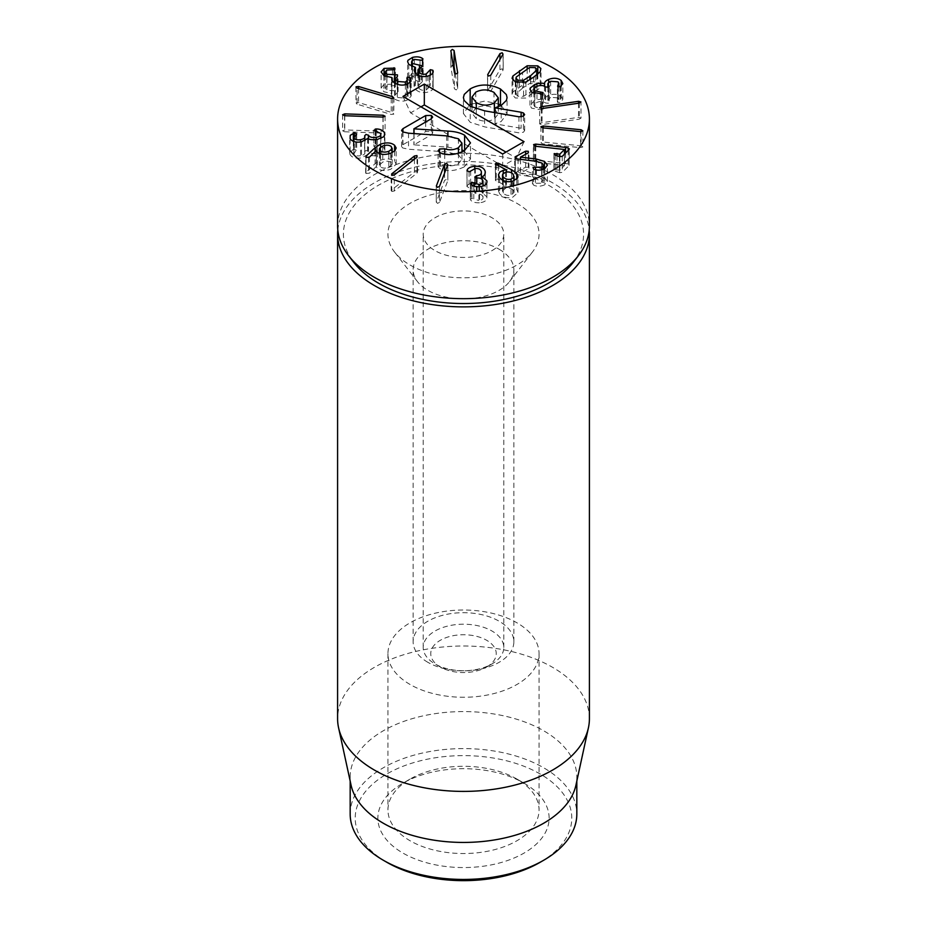 <?xml version="1.0" encoding="UTF-8"?>
<svg xmlns="http://www.w3.org/2000/svg" width="927" height="927" viewBox="0 0 927 927"><rect width="100%" height="100%" fill="white"/><g stroke="black" fill="none" stroke-linecap="round" stroke-linejoin="round"><path stroke-width="0.7" stroke-dasharray="4.63 3.48" d="M499.108 249.236A50.359 29.073 180 0 1 513.859 269.803A50.359 29.073 180 0 1 509.479 281.669A50.359 29.073 180 0 1 427.892 290.36A50.359 29.073 180 0 1 417.521 281.669A50.359 29.073 180 0 1 413.141 269.803A50.359 29.073 180 0 1 444.23 242.932A50.359 29.073 180 0 1 499.108 249.236M410.082 265.029A75.55 43.615 0 0 0 532.469 251.993A75.55 43.615 0 0 0 463.5 190.568A75.55 43.615 0 0 0 394.531 251.993A75.55 43.615 0 0 0 410.082 265.029M427.892 662.33A50.359 29.073 180 0 1 413.141 641.774A50.359 29.073 180 0 1 444.23 614.902A50.359 29.073 180 0 1 499.108 621.206A50.359 29.073 180 0 1 513.859 641.774A50.359 29.073 180 0 1 482.77 668.634A50.359 29.073 180 0 1 427.892 662.33M337.787 230.081A125.91 72.7 180 0 1 463.5 161.495A125.91 72.7 180 0 1 589.213 230.081M524.045 783.176L516.918 779.062A75.55 43.615 0 0 0 410.082 779.062A75.55 43.615 0 0 0 387.95 809.908A75.55 43.615 0 0 0 410.082 840.754A75.55 43.615 0 0 0 492.411 850.21A75.55 43.615 0 0 0 539.05 809.908A75.55 43.615 0 0 0 516.918 779.062L524.045 783.176A85.62 49.432 180 0 1 524.045 853.083A85.62 49.432 180 0 1 402.955 853.083A85.62 49.432 180 0 1 402.955 783.176A85.62 49.432 180 0 1 524.045 783.176M410.082 684.485A75.55 43.615 180 0 1 387.95 653.639A75.55 43.615 180 0 1 463.5 610.024A75.55 43.615 180 0 1 539.05 653.639A75.55 43.615 180 0 1 492.411 693.941A75.55 43.615 180 0 1 410.082 684.485M540.07 862.342A108.285 62.515 0 0 0 540.07 773.929A108.285 62.515 0 0 0 386.93 773.929A108.285 62.515 0 0 0 386.93 862.342M350.174 814.022A113.326 65.423 180 0 1 420.14 753.57A113.326 65.423 180 0 1 543.628 767.753A113.326 65.423 180 0 1 576.826 814.022M351.066 785.169A113.326 65.423 180 0 1 350.174 777.011A113.326 65.423 180 0 1 420.14 716.559A113.326 65.423 180 0 1 543.628 730.743A113.326 65.423 180 0 1 576.826 777.011A113.326 65.423 180 0 1 575.934 785.169M589.41 718.703A125.91 72.7 0 0 0 552.538 667.301A125.91 72.7 0 0 0 415.319 651.542A125.91 72.7 0 0 0 337.59 718.703M475.783 92.155L475.783 108.192L471.97 113.129L476.304 118.668C482.434 121.889 488.459 121.982 494.392 118.934L498.297 113.905L494.01 108.447C487.869 105.214 481.797 105.133 475.783 108.192M476.304 108.853L476.304 118.668M494.392 112.526L494.392 118.934M495.053 112.642L495.053 123.882L521.125 128.274L523.454 129.015L524.647 130.603L523.407 132.237L518.935 132.839L484.636 126.872L470.221 122.283L463.419 113.581L469.143 105.585M521.125 116.895L521.125 128.274M523.454 116.165L523.454 129.015M484.636 110.834L484.636 126.872M494.01 92.41L494.01 108.447M470.221 106.246L470.221 122.283M495.053 107.683L495.053 123.882M501.171 105.458L507.069 113.627L501.194 121.495L495.053 123.72M471.97 104.009L484.821 101.078L498.297 103.917M464.276 150.834L464.276 166.872C455.412 171.043 447.498 171.75 440.534 168.981L438.077 166.872L439.537 165.052L444.717 164.809C449.491 166.431 454.079 166.072 458.471 163.731L461.947 159.351L458.471 154.832L446.617 151.901L408.517 149.235L402.666 147.938L401.542 146.454L402.944 144.705L425.69 131.576L431.449 131.495L432.654 133.152L431.298 134.809L413.894 144.867L447.903 147.15L461.947 149.919M464.068 150.939L470.487 158.957L464.276 166.872M440.534 152.943L440.534 168.981M444.717 154.056L444.717 164.809M458.471 153.326L458.471 163.731M458.471 138.795L458.471 154.832M408.517 133.198L408.517 149.235M447.903 135.968L447.903 147.15M414.033 133.581L414.033 144.948M413.894 133.569L413.894 144.867M431.449 118.691L431.449 131.495M402.944 132.063L402.944 144.705M513.245 174.346L513.245 190.383C511.368 188.262 508.819 187.555 505.586 188.262L502.48 191.066L503.268 193.013C505.157 195.145 507.741 195.864 511.032 195.157L514.056 192.364L513.245 190.383M505.586 172.225L505.586 188.262M503.268 180.556L503.268 193.013M499.665 177.799L499.665 193.836L498.459 190.858L503.257 186.35L506.455 185.956L495.458 180.464L495.25 163.882M516.756 179.154L516.756 189.432L517.996 192.538L512.677 197.242C507.347 198.517 503.002 197.381 499.665 193.836M503.257 173.372L503.257 186.35M506.409 172.051L506.409 186.037M506.455 172.04L506.455 185.956M496.269 165.029L496.269 181.066M511.032 181.541L511.032 195.157M495.458 164.427L495.458 180.464L496.235 179.027L498.32 179.27L511.634 185.771L516.756 189.432M498.32 166.014L498.32 179.27M439.502 202.422L437.486 203.372L436.35 202.016L444.601 180.336L446.629 179.375L447.764 180.742L439.502 202.422L439.502 186.385M436.269 186.385L436.269 202.422L436.35 186.721M447.845 164.299L447.845 180.336L447.764 164.705M360.568 141.993L360.568 155.713C364.102 154.983 365.47 153.731 364.67 151.947L364.496 135.4M353.871 141.53L353.871 153.94C354.948 155.655 357.185 156.246 360.568 155.713M364.67 135.898L364.67 151.947L364.902 140.823M364.589 135.759L364.589 151.796L365.968 150.464L368.494 151.321C369.711 153.256 372.295 153.94 376.235 153.361C379.931 152.677 381.403 151.368 380.649 149.432L373.905 146.396L373.836 130.058M368.494 138.911L368.494 151.321M376.235 139.618L376.235 153.361M380.649 133.395L380.649 149.432L380.893 138.482M375.841 131.124L375.841 147.161M373.905 130.359L373.905 146.396L376.2 145.006C380.058 145.018 382.805 146.269 384.45 148.772L384.856 150.359L377.312 155.504C372.596 156.06 369.386 155.736 367.706 154.542L361.484 157.891C355.864 158.749 352.075 157.671 350.116 154.67L349.688 153.025L353.338 149.201L356.698 149.85L356.698 133.812M375.25 131.043L375.25 145.076M376.188 131.147L376.188 144.994L376.2 131.147M355.713 134.763L355.713 150.8L353.871 153.94L353.627 153.013L353.627 141.437M356.628 134.067L356.628 149.583L355.713 150.8M350.116 138.633L350.116 154.67M361.484 141.854L361.484 157.891M367.613 138.517L367.613 154.554M367.706 138.494L367.706 154.542M377.312 139.467L377.312 155.504M384.45 135.794L384.45 148.772M357.104 104.206L356.038 102.839L358.598 102.549L392.724 112.793L393.79 114.16L391.229 114.438L357.104 104.206L357.104 88.169M355.852 87.196L356.038 102.839M393.975 97.729L393.79 114.16M412.33 66.698L412.33 79.537L422.422 82.399L422.422 66.362M414.346 59.409L414.346 75.446L411.6 77.868L412.33 79.537M419.433 68.019L419.433 81.298M422.167 81.819L417.95 86.176L418.784 88.111C420.522 90.116 422.99 90.753 426.188 90.023L430.325 85.713L432.816 86.281L433.141 87.486L433.141 71.449M421.078 67.347L421.078 83.384M418.784 75.562L418.784 88.111M426.188 76.42L426.188 90.023M429.328 75.574L429.34 87.126L429.34 75.574M430.325 75.133L430.325 85.713M432.816 72.839L432.816 86.281M433.094 70.765L433.094 86.802C433.651 89.015 431.924 90.776 427.903 92.097C422.585 93.314 418.378 92.306 415.273 89.062L414.056 86.095L415.458 83.43L408.761 80.394L407.613 77.706L412.515 73.418C416.698 72.491 419.977 72.827 422.364 74.415L423.21 75.469L423.21 59.432M433.071 72.109L433.071 86.814M420.001 59.977L420.001 76.014L414.346 75.446M422.979 59.919L422.979 74.936L422.225 76.35L420.001 76.014M412.515 60.243L412.515 73.418M408.761 64.357L408.761 80.394M415.412 67.347L415.412 83.384M415.458 73.221L415.458 83.43M415.273 73.024L415.273 89.062M427.903 76.06L427.903 92.097M499.954 69.641L502.144 68.807L503.013 70.232L490.754 91.275L488.564 92.097L487.695 90.672L499.954 69.641L499.954 59.444M503.187 53.662L503.187 69.699L503.013 54.195M487.521 75.18L487.521 91.217L487.695 75.62M522.561 88.077L515.957 94.137L517.811 96.211L523.57 96.327L530.557 91.796L537.15 85.736L535.319 83.685L529.526 83.557L522.561 88.077L522.561 72.039M516.374 76.941L516.374 92.978M523.57 82.781L523.57 96.327M527.173 68.818L527.173 81.808L537.811 81.9L541.055 85.574L540.186 87.868L525.933 98.077L515.319 97.995L512.04 94.299L512.921 92.016L527.173 81.808M540.186 71.831L540.186 87.868M536.733 74.867L536.733 86.906M529.526 67.52L529.526 83.557M525.933 82.039L525.933 98.077M512.921 80.325L512.921 92.016M580.928 117.961L579.34 119.154L542.052 124.589L539.665 123.975L541.264 122.781L578.541 117.347L580.986 118.192L580.986 102.155M539.665 123.975L539.618 107.717M559.641 172.689L555.215 171.217L554.161 169.664L559.827 170.174L564.473 165.527L535.366 162.283L533.616 160.614L535.76 160.139L568.205 163.905L569.085 165.539L562.249 172.376L559.641 172.689L559.641 156.651M553.917 154.114L553.917 170.151L554.161 154.6M564.473 154.114L564.473 165.527M564.358 149.456L564.358 165.493M535.366 146.246L535.366 162.283M569.085 149.502L569.085 165.539L569.387 148.876M565.586 153.001L565.586 163.453M535.76 146.281L535.76 160.139M533.616 145.574L533.384 161.124L533.384 145.087M544.694 168.76L544.694 184.797C540.673 186.536 536.988 186.663 533.639 185.191L533.037 183.326L541.878 183.187L543.396 181.286L541.635 178.992L535.991 177.312L515.296 174.322L515.319 172.816L525.621 167.208L528.309 167.323L528.344 168.876L520.464 173.164L536.455 175.11L544.427 177.439L547.393 181.379L544.694 184.797M535.47 169.734L535.47 183.337M541.878 169.838L541.878 183.187M541.635 162.955L541.635 178.992M518.066 159.05L518.066 175.087M515.296 158.285L515.296 174.322L515.319 158.308M536.455 161.344L536.455 175.11M520.534 159.363L520.534 173.21M520.464 159.351L520.464 173.164M528.309 167.323L528.344 152.839M581.113 145.806L582.863 146.918L580.569 147.636L542.677 143.882L540.928 142.758L543.222 142.04L581.113 145.806L581.113 131.634M582.898 130.719L582.863 146.918M540.904 126.895L540.928 142.758M550.673 81.298L550.673 97.335L547.834 100.023L549.259 102.387L549.259 86.35M557.984 81.819L557.984 97.856L550.673 97.335M548.761 87.034L548.761 101.657M548.911 86.929L548.911 101.785L548.297 103.303L545.447 102.92C543.257 101.286 540.441 101.089 537 102.341L533.894 105.191L534.867 106.86L543.199 109.143L543.199 93.106M545.447 86.883L545.447 102.92M537 86.304L537 102.341M534.867 93.894L534.867 106.86M540.626 94.357L540.626 108.181M542.874 93.685L542.295 110.058L531.588 108.158L529.977 105.272L534.833 100.487C539.039 99.131 542.26 98.876 544.497 99.722L544.578 83.557M542.295 94.021L542.295 110.058M541.449 94.264L541.449 110.301L541.426 94.253M557.892 86.617L557.892 101.17L558.911 99.409L557.984 97.856M557.66 86.454L557.66 102.491L557.892 101.17L557.66 102.491L560.997 102.271L562.828 99.305L562.828 83.268M561.183 86.095L561.183 96.501L562.828 99.305M548.657 82.457L548.657 95.435C553.558 93.627 557.73 93.986 561.183 96.501M544.578 86.304L544.578 99.687C544.416 98.181 545.771 96.767 548.657 95.435M544.497 86.257L544.497 99.722M534.833 87.509L534.833 100.487M531.588 92.121L531.588 108.158M455.238 73.743L457.648 88.656L456.223 89.919L454.427 88.83L450.858 66.721L450.846 50.487M450.858 50.684L450.858 66.721L453.268 65.597M457.648 73.001L457.66 88.853L457.66 72.816M386.907 77.022L386.907 90.336L397.463 90.881L397.451 92.433L395.354 94.844L397.347 97.486L405.389 98.088L407.243 95.805L407.22 93.268L409.873 93.395L411.171 95.979L408.065 99.78C403.569 101.831 399.039 101.564 394.462 98.969L391.426 94.878L391.831 93.546L383.917 91.75L381.124 87.961L384.045 84.438L394.832 84.16L394.798 85.643L386.814 86.084L385.18 88.065L386.907 90.336M386.814 70.046L386.814 86.084M394.589 83.013L394.589 90.846M397.463 90.881L397.451 76.396M397.208 76.535L397.208 92.573M397.347 84.311L397.347 97.486M405.389 84.739L405.389 98.088M406.872 78.575L406.872 94.612L407.22 79.49M409.873 82.515L409.873 93.395M410.406 77.822L410.406 93.859M410.383 81.993L410.383 93.87M392.515 69.652L392.515 85.69M394.832 69.595L394.798 85.643L394.798 69.606M384.045 75.794L384.045 84.438M383.917 75.713L383.917 91.75M391.773 77.462L391.773 93.511M391.831 80.336L391.831 93.546M394.462 82.932L394.462 98.969M408.065 83.743L408.065 99.78M344.566 131.761L342.619 130.765L344.763 129.907L383.141 131.275L385.087 132.271L382.944 133.129L344.566 131.761L344.566 115.724M342.608 114.786L342.619 130.765M385.099 116.176L385.087 132.271M391.275 146.524L391.275 162.561C389.166 160.985 386.339 160.8 382.77 162.04L379.41 165.11L380.302 166.744C382.422 168.355 385.261 168.552 388.807 167.323L392.179 164.218L391.275 162.561M382.77 146.002L382.77 162.04M380.302 153.882L380.302 166.744M376.223 150.568L376.223 166.605L369.444 173.164L365.956 173.488L366.026 172.271L375.099 163.673L380.591 160.197C386.594 158.227 391.252 158.598 394.589 161.31L396.165 164.206L390.777 169.247C384.972 171.124 380.522 170.823 377.393 168.366L376.223 166.605M369.444 157.115L369.444 173.164M368.54 157.671L368.54 173.708M365.956 157.451L365.956 173.488L366.026 157.509M388.807 153.836L388.807 167.323M380.591 147.161L380.591 160.197M376.362 150.765L376.35 166.709L376.35 150.672M390.777 153.21L390.777 169.247M394.276 191.02L391.762 191.425L391.681 189.919L414.45 172.028L416.965 171.622L417.046 173.129L394.276 191.02L394.276 174.983M391.762 191.425L391.681 175.342M416.965 171.622L417.046 157.092M482.967 180.939L482.967 196.976C482.26 194.844 480.313 193.87 477.138 194.056L474.763 192.862L474.763 176.825M478.888 186.779L478.888 200.522C481.982 200.174 483.349 198.992 482.967 196.976L483.048 186.06M477.138 178.019L477.138 194.056M474.798 193.083L476.652 191.785C480.174 191.379 481.739 190.012 481.345 187.683C480.742 185.47 478.726 184.427 475.296 184.554L469.074 187.938L467.046 186.408C467.648 184.218 470.221 182.839 474.751 182.283C480.453 182.063 483.929 183.755 485.18 187.393L485.308 172.445M476.652 178.054L476.652 191.785M481.345 171.646L481.426 178.865M475.296 168.517L475.296 184.554M470.673 170.904L470.673 186.941M469.074 171.901L469.074 187.938M467.046 171.031L467.046 186.408M473.801 186.107L473.801 198.992L478.888 200.522M479.572 186.744L479.572 202.781C475.099 202.92 472.144 202.028 470.707 200.105L470.395 199.502L471.866 198.285L473.801 198.992M470.395 183.465L470.371 199.293L470.371 183.256M486.826 182.689L486.942 197.799L486.942 181.762M482.063 179.351L482.063 192.781L486.826 196.791C487.417 200.128 485.006 202.121 479.572 202.781M482.04 179.34L482.063 192.781M485.18 173.442L485.18 187.393C485.389 190.174 484.346 191.947 482.04 192.723M474.751 168.575L474.751 182.283M402.955 96.431L410.591 112.874L502.677 166.037L516.409 158.111L505.98 152.086M502.677 153.998L502.677 166.037M524.045 141.657L516.409 158.111M421.02 106.86L410.591 112.874M486.652 667.011L486.652 667.011A32.735 18.899 -0 0 0 486.652 640.279A32.735 18.899 -0 0 0 440.348 640.279A32.735 18.899 -0 0 0 440.348 667.011A32.735 18.899 -0 0 0 486.652 667.011L491.994 663.917A40.29 23.268 -0 0 0 503.79 647.475A40.29 23.268 -0 0 0 463.5 624.207A40.29 23.268 -0 0 0 423.21 647.475A40.29 23.268 -0 0 0 435.006 663.917A40.29 23.268 -0 0 0 491.994 663.917L486.652 667.011M491.994 250.638A40.29 23.268 -0 0 0 503.79 234.183A40.29 23.268 -0 0 0 463.5 210.927A40.29 23.268 -0 0 0 423.21 234.183A40.29 23.268 -0 0 0 448.077 255.678A40.29 23.268 -0 0 0 491.994 250.638M573.129 262.492A120.093 69.34 -0 0 0 463.5 164.855A120.093 69.34 -0 0 0 353.871 262.492M337.59 225.968A125.91 72.7 180 0 1 463.5 153.268A125.91 72.7 180 0 1 589.41 225.968M523.407 116.188L523.407 132.237M518.935 116.802L518.935 132.839M501.194 105.458L501.194 121.495M464.601 150.626L464.601 151.24M439.294 152.399L439.294 168.436M439.537 152.526L439.537 165.052M446.617 135.863L446.617 151.901M402.666 131.901L402.666 147.938M431.298 118.772L431.298 134.809M425.69 122.016L425.69 131.576M512.677 181.194L512.677 197.242M511.634 172.943L511.634 185.771M496.235 165.018L496.235 179.027M444.601 172.99L444.601 180.336M368.39 138.865L368.39 151.136M354.323 135.655L354.323 148.934M353.338 141.333L353.338 149.201M358.598 88.621L358.598 102.549M392.724 98.586L392.724 112.793M391.229 98.401L391.229 114.438M419.676 67.88L419.676 81.228M421.391 67.265L421.391 83.303M422.225 60.313L422.225 76.35M422.364 60.267L422.364 74.415M490.754 75.238L490.754 91.275M517.811 82.816L517.811 96.211M530.557 79.293L530.557 91.796M519.526 74.241L519.526 86.663M537.811 74.033L537.811 81.9M533.593 77.173L533.593 93.21M535.319 67.636L535.319 83.685M515.319 81.958L515.319 97.995M578.541 103.233L578.541 117.347M579.34 103.117L579.34 119.154M542.052 108.552L542.052 124.589M541.264 108.61L541.264 122.781M555.215 155.18L555.215 171.217M557.011 155.771L557.011 169.409M559.41 156.57L559.41 170.209M559.827 156.709L559.827 170.174M534.497 146.06L534.497 162.098M562.249 156.339L562.249 172.376M568.205 150.394L568.205 163.905M544.427 168.899L544.427 177.439M533.639 169.154L533.639 185.191M535.991 161.275L535.991 177.312M525.621 154.322L525.621 167.208M580.569 131.599L580.569 147.636M542.677 127.845L542.677 143.882M543.222 127.903L543.222 142.04M545.632 87.045L545.632 103.082M560.198 86.674L560.198 102.712M560.997 86.234L560.997 102.271M454.427 72.793L454.427 88.83M394.786 83.129L394.786 90.742M393.987 69.826L393.987 83.766M344.763 115.736L344.763 129.907M383.141 117.103L383.141 131.275M382.944 117.092L382.944 133.129M375.099 151.646L375.099 163.673M377.393 152.329L377.393 168.366M394.589 151.066L394.589 161.31M414.45 159.143L414.45 172.028M476.872 178.042L476.872 194.079M476.327 178.042L476.327 191.808M471.866 185.133L471.866 198.285M470.707 184.067L470.707 200.105M509.479 281.669L532.469 251.993M417.521 281.669L394.531 251.993M513.859 641.774L513.859 269.803M413.141 641.774L413.141 269.803M410.082 779.062L402.955 783.176M387.95 653.639L387.95 809.908M539.05 653.639L539.05 809.908M350.174 777.011L350.174 781.102M576.826 777.011L576.826 781.102M471.97 107.15L471.97 113.129M524.647 130.603L524.647 114.566M498.297 106.837L498.297 113.905M507.069 113.627L507.069 97.59M463.419 113.581L463.419 97.544M470.487 158.957L470.487 142.92M438.077 166.872L438.077 150.834M461.947 159.351L461.947 152.016M432.654 133.152L432.654 117.115M401.542 146.454L401.542 130.417M502.48 180.162L502.48 191.066M498.459 190.858L498.459 174.821M514.056 180.753L514.056 192.364M517.996 192.538L517.996 176.501M349.688 153.025L349.688 136.987M384.856 150.359L384.856 134.322M411.6 77.868L411.6 66.408M417.95 86.176L417.95 75.168M407.613 77.706L407.613 61.669M414.056 86.095L414.056 70.046M515.957 82.236L515.957 94.137M541.055 85.574L541.055 69.537M537.15 74.554L537.15 85.736M512.04 94.299L512.04 78.262M547.393 181.379L547.393 165.342M532.434 184.079L532.434 168.042M543.396 181.286L543.396 169.363M528.946 168.158L528.946 152.121M514.717 173.569L514.717 157.52M547.834 100.023L547.834 87.416M533.894 105.191L533.894 93.523M558.911 99.409L558.911 86.895M557.382 101.982L557.382 85.944M529.977 105.272L529.977 89.235M385.18 88.065L385.18 76.385M398.077 91.715L398.077 75.666M395.354 94.844L395.354 83.442M407.243 95.805L407.243 84.125M406.698 93.998L406.698 77.961M395.389 84.913L395.389 68.876M381.124 87.961L381.124 71.924M391.426 94.878L391.426 78.841M411.171 95.979L411.171 79.942M379.41 153.558L379.41 165.11M365.678 172.943L365.678 156.906M392.179 152.607L392.179 164.218M396.165 164.206L396.165 148.169M391.148 190.719L391.148 174.67M417.579 172.329L417.579 156.292M466.976 186.686L466.976 170.649M440.348 667.011L435.006 663.917M503.79 647.475L503.79 234.183M423.21 647.475L423.21 234.183"/><path stroke-width="1.39" d="M589.213 230.081A125.91 72.7 180 0 1 589.41 234.183A125.91 72.7 180 0 1 511.681 301.345A125.91 72.7 180 0 1 374.462 285.586A125.91 72.7 180 0 1 337.59 234.183A125.91 72.7 180 0 1 337.787 230.081M386.93 862.342L383.372 860.279L386.93 862.342A108.285 62.515 0 0 0 540.07 862.342L543.628 860.279A113.326 65.423 180 0 1 383.372 860.279L383.372 860.279A113.326 65.423 180 0 1 350.174 814.022L350.174 781.102M576.826 781.102L576.826 814.022A113.326 65.423 180 0 1 543.628 860.279M588.425 727.765L575.934 785.169A113.326 65.423 180 0 1 463.5 842.434A113.326 65.423 180 0 1 351.066 785.169L338.575 727.765A125.91 72.7 0 0 0 374.462 770.105A125.91 72.7 0 0 0 504.323 787.475A125.91 72.7 0 0 0 588.425 727.765A125.91 72.7 0 0 0 589.41 718.703L589.41 234.183M337.59 234.183L337.59 718.703A125.91 72.7 0 0 0 338.575 727.765M476.304 102.619C482.434 105.852 488.459 105.945 494.392 102.897L498.297 97.868L494.01 92.41C487.869 89.177 481.797 89.096 475.783 92.155L471.97 97.092L476.304 102.619L476.304 108.853M494.392 102.897L494.392 112.526M521.125 112.237L523.454 112.978L524.647 114.624L523.407 116.188L518.935 116.802L484.636 110.834L470.221 106.246L464.103 100.44L463.419 97.544L464.253 94.403L470.174 88.922C479.734 83.708 489.838 83.743 500.476 89.004L506.351 94.589L507.069 97.59L506.42 100.371L501.194 105.458L495.053 107.845L521.125 112.237L521.125 116.895M495.053 107.845L495.053 112.642M523.454 112.978L523.454 116.165M500.476 89.004L500.476 105.041L501.171 105.458M469.143 105.585L471.97 104.009M498.297 103.917L500.476 105.041M444.717 148.772C449.491 150.394 454.079 150.035 458.471 147.694L461.947 143.314L458.471 138.795L446.617 135.863L408.517 133.198L402.666 131.901L401.542 130.417L402.944 128.668L425.69 115.539L431.449 115.446L432.654 117.115L431.298 118.772L413.894 128.83L447.903 131.113C454.74 131.414 460.313 132.77 464.601 135.203L470.487 142.92L464.276 150.834C455.412 155.006 447.498 155.713 440.534 152.943L438.077 150.834L439.537 149.015L444.717 148.772L444.717 154.056M458.471 147.694L458.471 153.326M461.947 149.919L464.068 150.939M447.903 131.113L447.903 135.968M414.033 128.911L414.033 133.581M413.894 128.83L413.894 133.569M431.449 115.446L431.449 118.691M402.944 128.668L402.944 132.063M374.462 170.452A125.91 72.7 180 0 1 337.59 119.05A125.91 72.7 180 0 1 463.5 46.35A125.91 72.7 180 0 1 589.41 119.05A125.91 72.7 180 0 1 511.681 186.211A125.91 72.7 180 0 1 374.462 170.452M495.458 164.427L496.235 162.99L498.32 163.233L511.634 169.734L516.756 173.395L517.996 176.501L517.556 178.135L512.677 181.194C507.347 182.48 503.002 181.344 499.665 177.799L498.459 174.821L499.815 172.04L503.257 170.313L506.455 169.919L495.25 163.882M444.601 164.299L446.629 163.337L447.764 164.705L439.502 186.385L437.486 187.335L436.35 185.979L444.601 164.299L444.601 172.99M356.628 134.067L353.871 137.903C354.948 139.618 357.185 140.209 360.568 139.676C364.102 138.946 365.47 137.694 364.67 135.898L365.968 134.415L368.494 135.284C369.711 137.219 372.295 137.903 376.235 137.323C379.931 136.64 381.403 135.33 380.649 133.395L373.905 130.359L376.2 128.969C380.058 128.98 382.805 130.232 384.45 132.735L384.856 134.322L383.616 136.825L377.312 139.467C372.596 140.012 369.386 139.699 367.706 138.494L361.484 141.854C355.864 142.712 352.075 141.634 350.116 138.633L350.221 135.377L354.323 132.897L356.698 133.812M353.627 141.437L353.627 136.976L353.871 141.53M364.902 140.823L364.67 135.898M380.893 138.482L380.649 133.395M392.724 96.756L393.79 98.123L391.229 98.401L357.104 88.169L356.038 86.802L358.598 86.512L392.724 96.756L392.724 98.586M433.071 72.109L433.071 70.776C433.651 72.978 431.924 74.739 427.903 76.06C422.585 77.277 418.378 76.269 415.273 73.024L414.056 70.046L415.458 67.393L408.761 64.357L407.613 61.669L407.95 60.313L412.515 57.381C416.698 56.454 419.977 56.79 422.364 58.378L422.979 58.899L422.225 60.313L414.346 59.409L411.773 61.089L412.33 63.499L422.167 65.771L421.391 67.265L418.158 69.282L418.784 72.074C420.522 74.079 422.99 74.716 426.188 73.986L430.325 69.676L432.816 70.243L433.141 71.449M422.167 65.771L422.422 66.362M490.754 75.238L488.564 76.06L487.695 74.635L499.954 53.604L502.144 52.769L503.013 54.195L490.754 75.238M533.593 77.173L525.933 82.039L515.319 81.958L512.04 78.262L512.921 75.979L527.173 65.771L537.811 65.852L540.87 68.54L540.186 71.831L533.593 77.173M539.665 107.938L541.264 106.744L578.541 101.31L580.928 101.924L579.34 103.117L542.052 108.552L539.618 107.717M535.366 146.246L533.616 144.577L535.76 144.102L565.586 147.416L568.205 147.868L569.085 149.502L562.249 156.339L559.641 156.651L555.215 155.18L554.161 153.627L559.827 154.137L564.473 149.49L535.366 146.246M569.387 148.876L569.085 149.502M518.066 159.05L515.296 158.285L515.319 156.779L525.621 151.171L528.309 151.286L528.344 152.839L520.464 157.126L536.455 159.073L544.427 161.402L547.393 165.145L544.694 168.76C540.673 170.498 536.988 170.626 533.639 169.154L533.037 167.289L541.878 167.15L543.396 165.249L541.635 162.955L535.991 161.275L518.066 159.05M515.296 158.285L515.319 156.779L515.319 158.308M528.309 151.286L528.344 152.839M542.677 127.845L540.928 126.721L543.222 126.002L581.113 129.757L582.863 130.881L580.569 131.599L542.677 127.845M544.578 86.304L544.578 83.65C544.416 82.144 545.771 80.73 548.657 79.398C553.558 77.59 557.73 77.949 561.183 80.464L562.805 83.592L560.198 86.674L557.66 86.454L558.911 83.372L557.984 81.819L550.673 81.298L547.961 83.372L548.911 85.748L548.297 87.265L545.447 86.883C543.257 85.249 540.441 85.052 537 86.304L534.091 88.401L534.867 90.823L542.874 92.526L542.295 94.021L531.588 92.121L529.977 89.235L530.221 88.065L534.833 84.45C539.039 83.094 542.26 82.839 544.497 83.685L544.578 83.557M557.66 86.454L557.892 85.133L557.892 86.617M548.911 86.929L548.911 85.748L549.259 86.35M542.874 93.685L543.199 93.106M457.648 73.001L456.223 73.882L454.427 72.793L450.858 50.684L452.283 49.421L454.079 50.51L457.66 72.816M410.406 77.822L411.043 80.823L408.065 83.743C403.569 85.794 399.039 85.527 394.462 82.932L392.179 80.892L391.831 77.509L383.917 75.713L381.124 71.958L384.045 68.401L394.832 68.123L394.798 69.606L386.814 70.046L385.18 72.086L386.907 74.299L397.463 74.844L397.451 76.396L395.354 78.807L397.347 81.449L405.389 82.051L407.138 80.382L407.22 77.231L410.406 77.822M394.832 69.595L394.832 68.123L394.798 69.606M397.463 74.844L397.451 76.396M406.872 78.575L407.22 77.231L407.22 79.49M383.141 115.238L385.087 116.234L382.944 117.092L344.566 115.724L342.619 114.728L344.763 113.87L383.141 115.238L383.141 117.103M375.099 147.636L380.591 144.16C386.594 142.19 391.252 142.561 394.589 145.272L396.165 147.984L394.925 150.765L390.777 153.21C384.972 155.087 380.522 154.786 377.393 152.329L376.223 150.568L369.444 157.115L365.956 157.451L366.026 156.234L375.099 147.636L375.099 151.646M365.956 157.451L366.026 156.234L366.026 157.509M414.45 155.991L416.965 155.585L417.046 157.092L394.276 174.983L391.762 175.388L391.681 173.882L414.45 155.991L414.45 159.143M416.965 155.585L417.046 157.092M391.762 175.388L391.681 173.882L391.681 175.342M485.18 173.442L485.18 171.356C485.389 174.137 484.346 175.91 482.04 176.686L486.826 180.753C487.417 184.091 485.006 186.084 479.572 186.744C475.099 186.883 472.144 185.991 470.707 184.067L470.395 183.465L471.866 182.248L478.888 184.485C481.982 184.137 483.349 182.955 482.967 180.939C482.26 178.807 480.313 177.833 477.138 178.019L474.798 177.045L476.652 175.748C480.174 175.342 481.739 173.975 481.345 171.646C480.742 169.432 478.726 168.39 475.296 168.517L469.074 171.901L467.046 170.371C467.648 168.181 470.221 166.802 474.751 166.246C480.453 166.026 483.929 167.717 485.18 171.356L485.308 172.445M486.826 182.689L486.942 181.762M483.048 186.06L482.967 180.939M481.426 178.865L481.345 171.646M502.677 153.998L402.955 96.431L424.323 84.09L524.045 141.657L502.677 153.998M503.268 176.976C505.157 179.108 507.741 179.826 511.032 179.12L513.859 177.208L513.245 174.346C511.368 172.225 508.819 171.518 505.586 172.225L502.689 174.125L503.268 180.556M503.257 170.313L503.257 173.372M506.409 170L506.409 172.051M506.455 169.919L506.455 172.04M511.032 179.12L511.032 181.541M516.756 173.395L516.756 179.154M498.32 163.233L498.32 166.014M360.568 139.676L360.568 141.993M368.494 135.284L368.494 138.911M376.235 137.323L376.235 139.618M375.25 129.038L375.25 131.043M376.188 128.957L376.188 131.147L376.2 128.969M384.45 132.735L384.45 135.794M412.33 63.499L412.33 66.698M419.433 65.261L419.433 68.019M418.784 72.074L418.784 75.562M426.188 73.986L426.188 76.42M430.325 69.676L430.325 75.133M432.816 70.243L432.816 72.839M412.515 57.381L412.515 60.243M415.458 67.393L415.458 73.221M523.57 80.29L530.557 75.759L537.15 69.699L535.319 67.636L529.526 67.52L516.374 76.941L515.957 78.1L517.811 80.174L523.57 80.29L523.57 82.781M527.173 65.771L527.173 68.818M536.733 70.869L536.733 74.867M512.921 75.979L512.921 80.325M564.473 149.49L564.473 154.114M565.586 147.416L565.586 153.001M535.76 144.102L535.76 146.281M535.47 167.3L535.47 169.734M541.878 167.15L541.878 169.838M536.455 159.073L536.455 161.344M520.534 157.173L520.534 159.363M520.464 157.126L520.464 159.351M548.761 85.62L548.761 87.034M534.867 90.823L534.867 93.894M540.626 92.144L540.626 94.357M561.183 80.464L561.183 86.095M548.657 79.398L548.657 82.457M544.497 83.685L544.497 86.257M534.833 84.45L534.833 87.509M452.283 65.458L454.079 66.547L455.238 73.743M386.907 74.299L386.907 77.022M394.589 74.809L394.589 83.013M397.347 81.449L397.347 84.311M405.389 82.051L405.389 84.739M409.873 77.358L409.873 82.515M410.383 77.833L410.383 81.993M384.045 68.401L384.045 75.794M391.831 77.509L391.831 80.336M380.302 150.707C382.422 152.318 385.261 152.515 388.807 151.286L391.947 149.038L391.275 146.524C389.166 144.948 386.339 144.763 382.77 146.002L379.641 148.227L380.302 153.882M388.807 151.286L388.807 153.836M380.591 144.16L380.591 147.161M478.888 184.485L478.888 186.779M476.652 175.748L476.652 178.054M467.046 170.371L467.046 171.031M473.801 182.955L473.801 186.107M482.063 176.744L482.063 179.351M482.04 176.686L482.04 179.34M474.751 166.246L474.751 168.575M505.98 152.086L424.323 104.948L421.02 106.86M424.323 84.09L424.323 104.948M348.564 255.643L353.871 262.492A120.093 69.34 -0 0 0 378.575 283.222A120.093 69.34 -0 0 0 573.129 262.492L578.436 255.643A125.91 72.7 180 0 1 374.462 277.37A125.91 72.7 180 0 1 348.564 255.643A125.91 72.7 180 0 1 337.59 225.968L337.59 119.05M589.41 119.05L589.41 225.968A125.91 72.7 180 0 1 578.436 255.643M470.174 88.922L470.174 104.96M464.601 135.203L464.601 150.626M439.537 149.015L439.537 152.526M425.69 115.539L425.69 122.016M511.634 169.734L511.634 172.943M496.235 162.99L496.235 165.018M368.39 135.099L368.39 138.865M354.323 132.897L354.323 135.655M353.338 133.164L353.338 141.333M358.598 86.512L358.598 88.621M419.676 65.191L419.676 67.88M422.364 58.378L422.364 60.267M499.954 53.604L499.954 59.444M517.811 80.174L517.811 82.816M530.557 75.759L530.557 79.293M519.526 70.626L519.526 74.241M537.811 65.852L537.811 74.033M578.541 101.31L578.541 103.233M541.264 106.744L541.264 108.61M557.011 153.372L557.011 155.771M559.41 154.172L559.41 156.57M559.827 154.137L559.827 156.709M568.205 147.868L568.205 150.394M544.427 161.402L544.427 168.899M525.621 151.171L525.621 154.322M581.113 129.757L581.113 131.634M543.222 126.002L543.222 127.903M454.079 50.51L454.079 66.547M394.786 74.705L394.786 83.129M393.987 67.729L393.987 69.826M344.763 113.87L344.763 115.736M394.589 145.272L394.589 151.066M476.327 175.771L476.327 178.042M471.866 182.248L471.866 185.133M471.97 97.092L471.97 107.15M498.297 97.868L498.297 106.837M461.947 152.016L461.947 143.314M502.48 175.029L502.48 180.162M514.056 176.327L514.056 180.753M411.6 66.408L411.6 61.831M417.95 75.168L417.95 70.139M515.957 78.1L515.957 82.236M537.15 69.699L537.15 74.554M543.396 169.363L543.396 165.249M547.834 87.416L547.834 83.986M533.894 93.523L533.894 89.154M558.911 86.895L558.911 83.372M385.18 76.385L385.18 72.028M395.354 83.442L395.354 78.807M407.243 84.125L407.243 79.768M379.41 149.073L379.41 153.558M392.179 148.181L392.179 152.607"/></g></svg>
